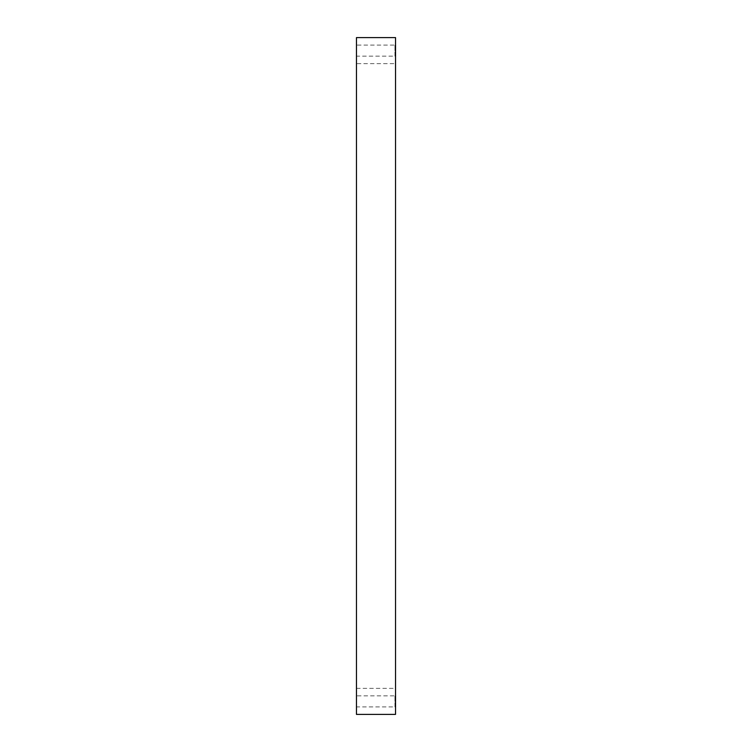 <?xml version="1.0" encoding="UTF-8"?>
<svg xmlns="http://www.w3.org/2000/svg" width="752" height="752" viewBox="0 0 752 752"><rect width="100%" height="100%" fill="white"/><g stroke="black" fill="none" stroke-linecap="round" stroke-linejoin="round"><path stroke-width="0.56" stroke-dasharray="3.76 2.82" d="M395.533 714.4L395.533 37.6M395.533 46.022L395.533 55.206L395.533 46.022L394.96 45.073L394.96 56.156L356.467 56.156L356.467 45.073L356.467 56.156M395.533 55.206L394.96 56.156L394.96 45.073L356.467 45.073M395.533 696.794L395.533 705.978L395.533 696.794L394.96 695.844L394.96 706.927L356.467 706.927L356.467 695.844L356.467 706.927M395.533 705.978L394.96 706.927L394.96 695.844L356.467 695.844M356.467 63.629L356.467 688.371L356.467 63.629L395.533 63.629L395.533 688.371L395.533 63.629M356.467 688.371L395.533 688.371M356.467 37.6L356.467 714.4"/><path stroke-width="1.13" d="M395.533 37.6L395.533 714.4L395.533 37.6L395.533 714.4L356.467 714.4L356.467 37.6L395.533 37.6"/></g></svg>

